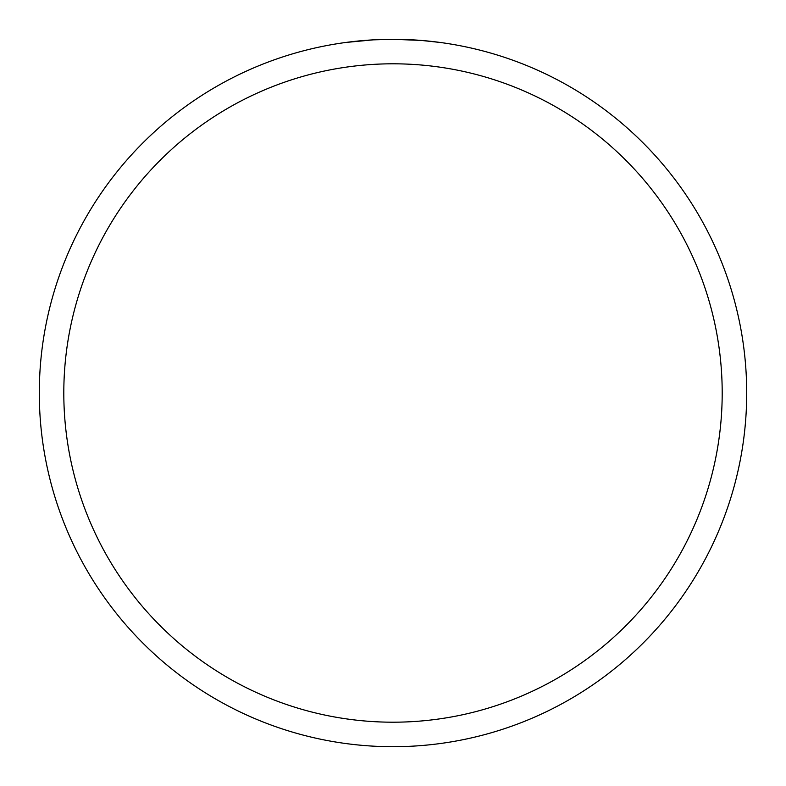 <?xml version="1.0" encoding="UTF-8"?>
<svg xmlns="http://www.w3.org/2000/svg" width="786" height="786" viewBox="0 0 786 786"><rect width="100%" height="100%" fill="white"/><g stroke="black" fill="none" stroke-linecap="round" stroke-linejoin="round"><path stroke-width="1.18" d="M440.298 42.473L421.276 40.43L393 39.3A353.7 353.7 0 0 1 746.7 393A353.7 353.7 0 0 1 393 746.7A353.7 353.7 0 0 1 39.3 393A353.7 353.7 0 0 1 393 39.3L373.114 39.86L345.712 42.473M393 63.804A329.196 329.196 0 0 1 722.196 393A329.196 329.196 0 0 1 393 722.196A329.196 329.196 0 0 1 63.804 393A329.196 329.196 0 0 1 393 63.804M381.328 39.497L383.843 39.418M359.634 40.882L367.416 40.224M369.056 40.115L373.114 39.86M377.663 39.634L380.09 39.536M380.797 39.506L381.672 39.477M383.155 39.438L385.779 39.379M389.787 39.31L393 39.3"/></g></svg>
